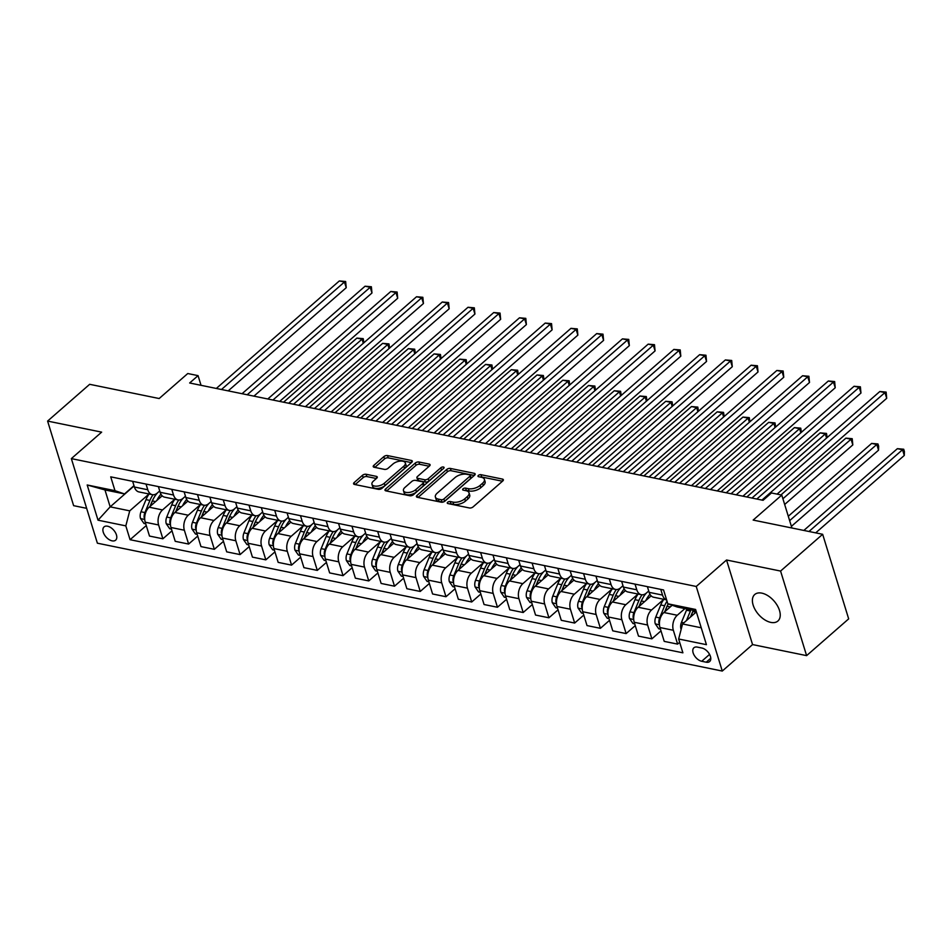 <?xml version="1.0" encoding="UTF-8"?>
<svg xmlns="http://www.w3.org/2000/svg" width="952" height="952" viewBox="0 0 952 952"><rect width="100%" height="100%" fill="white"/><g stroke="black" fill="none" stroke-linecap="round" stroke-linejoin="round"><path stroke-width="1.43" d="M447.666 502.263A1.892 0.928 -17.1 0 0 447.273 503.108A1.892 0.928 -17.1 0 0 447.916 503.56L469.395 507.963A2.701 1.333 -17.1 0 0 473.061 506.928L502.799 480.938A2.701 1.333 -17.1 0 0 503.358 479.737A2.701 1.333 -17.1 0 0 502.43 479.082L480.95 474.691A1.892 0.928 -17.1 0 0 478.38 475.417A1.892 0.928 -17.1 0 0 477.987 476.262A1.892 0.928 -17.1 0 0 478.642 476.714L481.426 477.285A8.639 4.272 -17.1 0 1 484.389 479.356A8.639 4.272 -17.1 0 1 482.604 483.223L480.129 485.389A8.639 4.272 -17.1 0 1 468.372 488.685L465.587 488.114A1.892 0.928 -17.1 0 0 463.017 488.84A1.892 0.928 -17.1 0 0 462.624 489.685A1.892 0.928 -17.1 0 0 463.279 490.137L466.063 490.708A8.639 4.272 -17.1 0 1 469.027 492.791A8.639 4.272 -17.1 0 1 467.242 496.647L464.766 498.812A8.639 4.272 -17.1 0 1 453.009 502.109L450.237 501.537A1.892 0.928 -17.1 0 0 447.666 502.263M770.811 622.394A17.6 10.258 -131.2 0 0 777.903 621.013A17.6 10.258 -131.2 0 0 777.356 605.627A17.6 10.258 -131.2 0 0 761.814 593.132A17.6 10.258 -131.2 0 0 754.734 594.512A17.6 10.258 -131.2 0 0 755.281 609.911A17.6 10.258 -131.2 0 0 770.811 622.394M112.086 540.843A8.806 5.129 -131.2 0 0 115.632 540.165A8.806 5.129 -131.2 0 0 115.359 532.465A8.806 5.129 -131.2 0 0 107.588 526.218A8.806 5.129 -131.2 0 0 104.042 526.908A8.806 5.129 -131.2 0 0 104.327 534.607A8.806 5.129 -131.2 0 0 112.086 540.843M366.139 474.274A2.701 1.333 -17.1 0 0 362.474 475.298L354.132 482.593A2.701 1.333 -17.1 0 0 353.573 483.794A2.701 1.333 -17.1 0 0 354.501 484.449L378.349 489.328A2.701 1.333 -17.1 0 0 382.014 488.305L411.752 462.315A2.701 1.333 -17.1 0 0 412.311 461.113A2.701 1.333 -17.1 0 0 411.383 460.459L387.535 455.58A2.701 1.333 -17.1 0 0 383.858 456.603L373.791 465.409A2.701 1.333 -17.1 0 0 373.232 466.623A2.701 1.333 -17.1 0 0 374.16 467.265L384.358 469.36A2.701 1.333 -17.1 0 0 388.035 468.325L393.033 463.957A7.223 3.57 -17.1 0 1 400.28 461.089A7.223 3.57 -17.1 0 1 405.338 462.946A7.223 3.57 -17.1 0 1 403.838 466.171L384.263 483.283A7.223 3.57 -17.1 0 1 377.016 486.151A7.223 3.57 -17.1 0 1 371.958 484.294A7.223 3.57 -17.1 0 1 373.458 481.069L376.718 478.213A2.701 1.333 -17.1 0 0 377.278 477.012A2.701 1.333 -17.1 0 0 376.349 476.357L366.139 474.274L366.841 476.559A2.701 1.333 -17.1 0 0 363.176 477.583L355.167 484.592M780.581 571.057L726.543 560.002L752.556 644.575L806.606 655.63L780.581 571.057L822.659 534.286L753.163 520.078L781.77 495.076L771.477 492.969L763.064 500.312L189.65 382.99L198.064 375.635L187.77 373.529L159.162 398.531L89.666 384.31L47.6 421.082L73.625 505.667L86.656 508.332M726.543 560.002L696.245 586.468L71.352 458.614L101.65 432.137L47.6 421.082M416.976 495.457A2.701 1.333 -17.1 0 0 416.417 496.658A2.701 1.333 -17.1 0 0 417.357 497.313L441.204 502.192A2.701 1.333 -17.1 0 0 444.87 501.157L474.608 475.179A2.701 1.333 -17.1 0 0 475.167 473.965A2.701 1.333 -17.1 0 0 474.239 473.322L450.391 468.443A2.701 1.333 -17.1 0 0 446.714 469.467L416.976 495.457L417.571 497.349M409.776 495.754L385.929 490.875A2.701 1.333 -17.1 0 1 385.001 490.232A2.701 1.333 -17.1 0 1 385.56 489.019L415.286 463.041A2.701 1.333 -17.1 0 1 418.963 462.006L429.162 464.1A2.701 1.333 -17.1 0 1 430.09 464.743A2.701 1.333 -17.1 0 1 429.53 465.956L417.476 476.488A2.701 1.333 -17.1 0 0 416.916 477.702A2.701 1.333 -17.1 0 0 417.845 478.344L424.616 479.737A2.701 1.333 -17.1 0 0 428.293 478.701L440.847 467.729A1.892 0.928 -17.1 0 1 442.74 466.98A1.892 0.928 -17.1 0 1 444.06 467.468A1.892 0.928 -17.1 0 1 443.668 468.313L413.442 494.731A2.701 1.333 -17.1 0 1 409.776 495.754M822.659 534.286L848.672 618.871L806.606 655.63M701.874 648.026L697.34 647.098A8.532 4.974 -131.2 0 0 693.913 647.765A8.532 4.974 -131.2 0 0 694.175 655.226A8.532 4.974 -131.2 0 0 701.707 661.271L706.229 662.199A8.532 4.974 -131.2 0 0 709.668 661.533A8.532 4.974 -131.2 0 0 709.395 654.072A8.532 4.974 -131.2 0 0 701.874 648.026M696.245 586.468L722.27 671.053L97.378 543.187L71.352 458.614M696.031 610.875L677.36 607.043L667.816 603.782L663.556 589.954L110.729 476.845L114.978 490.673L124.522 493.933L104.97 489.935L110.17 506.845L129.734 510.855L149.024 493.993M667.816 603.782L695.603 609.47L706.432 644.671L678.645 638.994L682.56 623.965L696.352 611.91M146.263 525.552L130.067 539.701L682.893 652.822L678.645 638.994M130.067 539.701L125.819 525.873L98.02 520.185L87.191 484.984L114.978 490.673M752.556 644.575L722.27 671.053M201.039 385.322L198.064 375.635M791.909 528.003L781.77 495.076M682.56 623.965L701.243 627.784M134.077 485.96L110.17 506.845L98.02 520.185M171.991 530.823L162.875 538.796L149.488 536.059L145.239 522.231A11.008 7.092 -78.4 0 1 149.155 507.202L162.173 495.825M162.875 538.796L158.615 524.968A11.008 7.092 -78.4 0 1 162.53 509.939L174.763 499.253M197.73 536.083L188.615 544.056L175.227 541.319L170.967 527.491A11.008 7.092 -78.4 0 1 174.894 512.462L187.913 501.085M188.615 544.056L184.355 530.228A11.008 7.092 -78.4 0 1 188.27 515.21L200.503 504.524M223.47 541.355L214.343 549.328L200.967 546.591L196.707 532.763A11.008 7.092 -78.4 0 1 200.622 517.733L213.653 506.357M214.343 549.328L210.095 535.5A11.008 7.092 -78.4 0 1 214.01 520.47L226.243 509.784M249.21 546.615L240.082 554.588L226.695 551.851L222.447 538.023A11.008 7.092 -78.4 0 1 226.362 523.005L239.38 511.617M240.082 554.588L235.834 540.76A11.008 7.092 -78.4 0 1 239.749 525.742L251.971 515.056M274.938 551.886L265.822 559.859L252.435 557.122L248.186 543.294A11.008 7.092 -78.4 0 1 252.101 528.265L265.12 516.888M265.822 559.859L261.562 546.032A11.008 7.092 -78.4 0 1 265.489 531.002L277.71 520.316M300.677 557.146L291.562 565.131L278.174 562.382L273.914 548.554A11.008 7.092 -78.4 0 1 277.841 533.537L290.86 522.148M291.562 565.131L287.302 551.291A11.008 7.092 -78.4 0 1 291.217 536.273L303.45 525.587M326.417 562.418L317.29 570.391L303.914 567.654L299.654 553.826A11.008 7.092 -78.4 0 1 303.569 538.796L316.599 527.42M317.29 570.391L313.041 556.563A11.008 7.092 -78.4 0 1 316.957 541.533L329.19 530.847M352.157 567.689L343.029 575.663L329.642 572.914L325.394 559.086A11.008 7.092 -78.4 0 1 329.309 544.068L342.327 532.68M343.029 575.663L338.781 561.823A11.008 7.092 -78.4 0 1 342.696 546.805L354.917 536.119M377.885 572.949L368.769 580.922L355.382 578.185L351.133 564.357A11.008 7.092 -78.4 0 1 355.048 549.328L368.067 537.951M368.769 580.922L364.509 567.095A11.008 7.092 -78.4 0 1 368.436 552.065L380.657 541.379M403.624 578.221L394.509 586.194L381.121 583.445L376.861 569.617A11.008 7.092 -78.4 0 1 380.788 554.6L393.807 543.211M394.509 586.194L390.249 572.354A11.008 7.092 -78.4 0 1 394.164 557.337L406.397 546.65M429.364 583.481L420.237 591.454L406.861 588.717L402.601 574.889A11.008 7.092 -78.4 0 1 406.516 559.859L419.546 548.483M420.237 591.454L415.988 577.626A11.008 7.092 -78.4 0 1 419.903 562.596L432.137 551.91M455.104 588.752L445.976 596.726L432.589 593.977L428.34 580.149A11.008 7.092 -78.4 0 1 432.256 565.131L445.274 553.743M445.976 596.726L441.728 582.886A11.008 7.092 -78.4 0 1 445.643 567.868L457.864 557.182M480.843 594.012L471.716 601.985L458.328 599.248L454.08 585.42A11.008 7.092 -78.4 0 1 457.995 570.391L471.014 559.014M471.716 601.985L467.456 588.158A11.008 7.092 -78.4 0 1 471.383 573.128L483.604 562.442M506.571 599.284L497.456 607.257L484.068 604.52L479.808 590.68A11.008 7.092 -78.4 0 1 483.735 575.663L496.754 564.274M497.456 607.257L493.195 593.417A11.008 7.092 -78.4 0 1 497.111 578.399L509.344 567.713M532.311 604.544L523.183 612.517L509.808 609.78L505.548 595.952A11.008 7.092 -78.4 0 1 509.475 580.922L522.493 569.546M523.183 612.517L518.935 598.689A11.008 7.092 -78.4 0 1 522.85 583.659L535.083 572.973M558.05 609.816L548.923 617.788L535.548 615.052L531.287 601.212A11.008 7.092 -78.4 0 1 535.202 586.194L548.221 574.806M548.923 617.788L544.675 603.961A11.008 7.092 -78.4 0 1 548.59 588.931L560.811 578.245M583.79 615.075L574.663 623.048L561.275 620.311L557.027 606.483A11.008 7.092 -78.4 0 1 560.942 591.454L573.961 580.077M574.663 623.048L570.403 609.221A11.008 7.092 -78.4 0 1 574.33 594.191L586.551 583.505M609.518 620.347L600.403 628.32L587.015 625.583L582.767 611.743A11.008 7.092 -78.4 0 1 586.682 596.726L599.7 585.337M600.403 628.32L596.142 614.492A11.008 7.092 -78.4 0 1 600.058 599.462L612.291 588.776M635.258 625.607L626.13 633.58L612.755 630.843L608.495 617.015A11.008 7.092 -78.4 0 1 612.422 601.985L625.44 590.609M626.13 633.58L621.882 619.752A11.008 7.092 -78.4 0 1 625.797 604.722L638.03 594.036M660.997 630.878L651.87 638.851L638.494 636.114L634.234 622.275A11.008 7.092 -78.4 0 1 638.149 607.257L651.18 595.869M651.87 638.851L647.622 625.024A11.008 7.092 -78.4 0 1 651.537 609.994L663.77 599.308M679.668 642.314L677.61 644.111L664.222 641.374L659.974 627.547A11.008 7.092 -78.4 0 1 663.889 612.517L672.172 605.282M677.61 644.111L673.35 630.283A11.008 7.092 -78.4 0 1 677.277 615.254L684.904 608.59M648.36 591.311A21.039 13.578 -78.4 0 1 648.74 591.025L646.337 593.072A11.008 7.092 -78.4 0 1 641.315 594.714A11.008 7.092 -78.4 0 1 636.793 589.812L635.032 584.123M622.989 585.718L620.597 587.812A11.008 7.092 -78.4 0 1 615.575 589.443A11.008 7.092 -78.4 0 1 611.053 584.552L609.304 578.852M596.88 580.779A21.039 13.578 -78.4 0 1 597.261 580.494L594.857 582.541A11.008 7.092 -78.4 0 1 589.835 584.183A11.008 7.092 -78.4 0 1 585.313 579.28L583.564 573.592M571.509 575.187L569.117 577.281A11.008 7.092 -78.4 0 1 564.108 578.911A11.008 7.092 -78.4 0 1 559.574 574.02L557.824 568.32M545.401 570.248A21.039 13.578 -78.4 0 1 545.793 569.962L543.39 572.009A11.008 7.092 -78.4 0 1 538.368 573.651A11.008 7.092 -78.4 0 1 533.846 568.749L532.085 563.06M520.042 564.655L517.65 566.749A11.008 7.092 -78.4 0 1 512.628 568.38A11.008 7.092 -78.4 0 1 508.106 563.489L506.357 557.789M493.933 559.716A21.039 13.578 -78.4 0 1 494.314 559.431L491.91 561.478A11.008 7.092 -78.4 0 1 486.888 563.12A11.008 7.092 -78.4 0 1 482.367 558.217L480.617 552.529M468.562 554.123L466.171 556.218A11.008 7.092 -78.4 0 1 461.161 557.848A11.008 7.092 -78.4 0 1 456.627 552.957L454.877 547.257M442.454 549.185A21.039 13.578 -78.4 0 1 442.847 548.899L440.443 550.946A11.008 7.092 -78.4 0 1 435.421 552.588A11.008 7.092 -78.4 0 1 430.899 547.686L429.138 541.997M417.095 543.592L414.703 545.686A11.008 7.092 -78.4 0 1 409.681 547.317A11.008 7.092 -78.4 0 1 405.159 542.426L403.41 536.726M391.355 538.332L388.963 540.415A11.008 7.092 -78.4 0 1 383.942 542.057A11.008 7.092 -78.4 0 1 379.42 537.154L377.67 531.466M365.616 533.06L363.224 535.155A11.008 7.092 -78.4 0 1 358.214 536.785A11.008 7.092 -78.4 0 1 353.68 531.894L351.931 526.194M339.888 527.801L337.496 529.883A11.008 7.092 -78.4 0 1 332.474 531.525A11.008 7.092 -78.4 0 1 327.94 526.623L326.191 520.934M314.148 522.529L311.756 524.623A11.008 7.092 -78.4 0 1 306.734 526.254A11.008 7.092 -78.4 0 1 302.212 521.363L300.463 515.663M288.408 517.257L286.017 519.352A11.008 7.092 -78.4 0 1 280.995 520.994A11.008 7.092 -78.4 0 1 276.473 516.091L274.723 510.403M262.669 511.998L260.277 514.092A11.008 7.092 -78.4 0 1 255.267 515.722A11.008 7.092 -78.4 0 1 250.733 510.831L248.984 505.131M236.929 506.726L234.537 508.82A11.008 7.092 -78.4 0 1 229.527 510.462A11.008 7.092 -78.4 0 1 224.993 505.56L223.244 499.871M211.201 501.466L208.809 503.56A11.008 7.092 -78.4 0 1 203.787 505.191A11.008 7.092 -78.4 0 1 199.265 500.3L197.504 494.6M185.461 496.194L183.07 498.289A11.008 7.092 -78.4 0 1 178.048 499.931A11.008 7.092 -78.4 0 1 173.526 495.028L171.776 489.34M159.722 490.935L157.33 493.029A11.008 7.092 -78.4 0 1 152.308 494.659A11.008 7.092 -78.4 0 1 147.786 489.768L146.037 484.068M133.982 485.663L124.522 493.933M666.602 599.867A11.008 7.092 -78.4 0 1 662.521 595.083L660.771 589.383M666.614 599.891L653.667 597.237A11.008 7.092 -78.4 0 1 649.145 592.346L647.396 586.646M641.315 594.714L627.927 591.977A11.008 7.092 -78.4 0 1 623.405 587.075L621.656 581.386M615.575 589.443L602.199 586.706A11.008 7.092 -78.4 0 1 597.666 581.815L595.916 576.115M589.835 584.183L576.46 581.446A11.008 7.092 -78.4 0 1 571.926 576.543L570.177 570.855M564.108 578.911L550.72 576.174A11.008 7.092 -78.4 0 1 546.198 571.283L544.437 565.583M538.368 573.651L524.98 570.914A11.008 7.092 -78.4 0 1 520.458 566.012L518.709 560.323M512.628 568.38L499.253 565.643A11.008 7.092 -78.4 0 1 494.719 560.752L492.969 555.052M486.888 563.12L473.513 560.383A11.008 7.092 -78.4 0 1 468.979 555.48L467.23 549.792M461.161 557.848L447.773 555.111A11.008 7.092 -78.4 0 1 443.251 550.22L441.49 544.52M435.421 552.588L422.033 549.851A11.008 7.092 -78.4 0 1 417.512 544.949L415.762 539.26M409.681 547.317L396.294 544.58A11.008 7.092 -78.4 0 1 391.772 539.689L390.022 533.989M383.942 542.057L370.566 539.32A11.008 7.092 -78.4 0 1 366.032 534.417L364.283 528.729M358.214 536.785L344.826 534.048A11.008 7.092 -78.4 0 1 340.304 529.157L338.543 523.457M332.474 531.525L319.087 528.788A11.008 7.092 -78.4 0 1 314.565 523.886L312.815 518.197M306.734 526.254L293.347 523.517A11.008 7.092 -78.4 0 1 288.825 518.626L287.076 512.926M280.995 520.994L267.619 518.245A11.008 7.092 -78.4 0 1 263.085 513.354L261.336 507.666M255.267 515.722L241.879 512.985A11.008 7.092 -78.4 0 1 237.357 508.094L235.596 502.394M229.527 510.462L216.14 507.713A11.008 7.092 -78.4 0 1 211.618 502.823L209.868 497.123M203.787 505.191L190.4 502.454A11.008 7.092 -78.4 0 1 185.878 497.551L184.129 491.863M178.048 499.931L164.672 497.182A11.008 7.092 -78.4 0 1 160.138 492.291L158.389 486.591M152.308 494.659L138.933 491.922A11.008 7.092 -78.4 0 1 134.41 487.019L132.649 481.331M129.734 510.855L125.819 525.873M87.191 484.984L104.97 489.935M449.618 503.917A1.892 0.928 -17.1 0 1 450.939 503.834L453.711 504.393A8.639 4.272 -17.1 0 0 465.468 501.097L464.766 498.812M469.027 492.791L469.729 495.076A8.639 4.272 -17.1 0 1 467.944 498.931L465.468 501.097M484.389 479.356L485.092 481.652A8.639 4.272 -17.1 0 1 483.307 485.508L480.831 487.674A8.639 4.272 -17.1 0 1 469.074 490.97L466.302 490.399A1.892 0.928 -17.1 0 0 464.981 490.482M502.466 481.236L481.652 476.976A1.892 0.928 -17.1 0 0 480.343 477.059M474.274 475.464L451.093 470.728A2.701 1.333 -17.1 0 0 447.416 471.752L418.023 497.444M441.288 499.717A1.892 0.928 -17.1 0 0 443.858 498.991L469.955 476.178A1.892 0.928 -17.1 0 0 470.347 475.334A1.892 0.928 -17.1 0 0 469.705 474.881L466.766 474.286A8.639 4.272 -17.1 0 0 455.02 477.583L437.182 493.172A8.639 4.272 -17.1 0 0 435.385 497.039A8.639 4.272 -17.1 0 0 438.36 499.11L441.288 499.717L441.99 502.002A1.892 0.928 -17.1 0 0 444.56 501.276L443.858 498.991M470.347 475.334L471.05 477.63A1.892 0.928 -17.1 0 1 470.657 478.475L444.56 501.276M435.385 497.039L436.087 499.324A8.639 4.272 -17.1 0 0 439.062 501.395L438.36 499.11M441.99 502.002L439.062 501.395M386.595 491.018L415.988 465.326L415.286 463.041M429.197 466.242L419.665 464.29A2.701 1.333 -17.1 0 0 415.988 465.326M416.916 477.702L417.619 479.986A2.701 1.333 -17.1 0 0 418.547 480.629L425.318 482.021A2.701 1.333 -17.1 0 0 428.995 480.986L441.549 470.014L440.847 467.729M442.192 469.61A1.892 0.928 -17.1 0 0 441.549 470.014M404.969 487.424A7.223 3.57 -17.1 0 0 403.469 490.661A7.223 3.57 -17.1 0 0 408.527 492.505A7.223 3.57 -17.1 0 0 415.774 489.637L422.676 483.616A2.701 1.333 -17.1 0 0 423.235 482.402A2.701 1.333 -17.1 0 0 422.307 481.76L415.536 480.367A2.701 1.333 -17.1 0 0 411.859 481.403L404.969 487.424M403.469 490.661L404.172 492.946A7.223 3.57 -17.1 0 0 409.229 494.802A7.223 3.57 -17.1 0 0 416.476 491.922L415.774 489.637M423.235 482.402L423.938 484.687A2.701 1.333 -17.1 0 1 423.378 485.901L416.476 491.922M376.385 478.511L366.841 476.559M371.958 484.294L372.66 486.579A7.223 3.57 -17.1 0 0 377.718 488.435A7.223 3.57 -17.1 0 0 384.977 485.568L384.263 483.283M405.338 462.946L406.04 465.23A7.223 3.57 -17.1 0 1 404.54 468.455L384.977 485.568M411.419 462.612L388.237 457.864A2.701 1.333 -17.1 0 0 384.56 458.9L374.826 467.408M681.168 629.32L680.989 629.07A7.295 4.7 -78.4 0 1 681.477 622.358L686.475 610.22A21.039 13.578 -78.4 0 1 686.999 609.018M690.652 616.884L692.854 611.529A21.039 13.578 -78.4 0 1 693.377 610.327M815.697 532.87L904.281 455.449L902.532 449.737L897.379 448.678L803.833 530.442M690.914 609.816A21.039 13.578 101.6 0 0 690.39 611.029L686.475 620.549M690.462 617.063L692.354 612.457A17.469 11.269 -78.4 0 1 693.353 610.315M808.974 531.49L902.532 449.737L903.698 449.225L904.4 451.51L904.281 455.449M897.379 448.678L903.698 449.225M777.082 494.112L886.705 398.305L884.943 392.593L761.945 500.086M879.803 391.534L886.122 392.081L884.943 392.593L879.803 391.534L756.792 499.038M886.122 392.081L886.705 398.305M671.588 605.793A21.039 13.578 -78.4 0 1 671.886 605.174M660.462 629.153L658.724 628.796L655.262 623.81A7.295 4.7 -78.4 0 1 655.749 617.098L660.736 604.96A21.039 13.578 -78.4 0 1 663.841 599.32M664.913 611.624L667.114 606.269A21.039 13.578 -78.4 0 1 668.209 603.925M791.398 526.349L878.541 450.189L876.792 444.465L871.639 443.418L788.292 516.258M667.019 601.2A21.039 13.578 101.6 0 0 664.651 605.758L659.653 617.896A7.295 4.7 101.6 0 0 658.843 622.703L659.415 623.965M664.722 611.791L666.614 607.197A17.469 11.269 -78.4 0 1 667.864 604.603M789.636 520.637L876.792 444.465L877.958 443.953L878.66 446.238L878.541 450.189M871.639 443.418L877.958 443.953M645.849 600.522A21.039 13.578 -78.4 0 1 649.954 594.262M634.734 623.893L632.985 623.536L629.522 618.538A7.295 4.7 -78.4 0 1 630.01 611.827L634.996 599.689A21.039 13.578 -78.4 0 1 638.114 594.06M639.173 606.353L641.386 600.998A21.039 13.578 -78.4 0 1 646.789 592.679M784.662 504.477L852.813 444.917L851.052 439.205L845.9 438.146L780.961 494.909M642.064 594.798A21.039 13.578 101.6 0 0 638.911 600.498L633.925 612.624A7.295 4.7 101.6 0 0 633.116 617.443L633.675 618.705M638.982 606.531L640.874 601.926A17.469 11.269 -78.4 0 1 642.124 599.332M782.913 498.753L851.052 439.205L852.218 438.693L852.813 444.917M845.9 438.146L852.218 438.693M620.121 595.262A21.039 13.578 -78.4 0 1 624.214 588.99M608.994 618.621L607.245 618.264L603.782 613.266A7.295 4.7 -78.4 0 1 604.27 606.567L609.268 594.429A21.039 13.578 -78.4 0 1 612.374 588.788M613.445 601.093L615.646 595.738A21.039 13.578 -78.4 0 1 621.049 587.408M616.325 589.538A21.039 13.578 101.6 0 0 613.171 595.226L608.185 607.364A7.295 4.7 101.6 0 0 607.376 612.172L607.935 613.433M613.243 601.259L615.135 596.666A17.469 11.269 -78.4 0 1 616.384 594.072M751.961 498.051L825.313 433.933L820.172 432.886L746.808 496.992M826.574 438.051L825.313 433.933L826.491 433.422L827.133 437.563M820.172 432.886L826.491 433.422M742.929 496.194L860.965 393.033L859.204 387.321L736.205 494.826M854.063 386.274L860.382 386.81L859.204 387.321L854.063 386.274L731.053 493.767M860.382 386.81L860.965 393.033M717.189 490.935L835.225 387.773L833.476 382.061L710.466 489.554M828.323 381.002L834.642 381.538L833.476 382.061L828.323 381.002L705.325 488.507M834.642 381.538L835.225 387.773M691.449 485.663L809.497 382.502L807.736 376.79L684.726 484.294M802.584 375.743L808.902 376.278L807.736 376.79L802.584 375.743L679.585 483.235M808.902 376.278L809.497 382.502M594.381 589.99A21.039 13.578 -78.4 0 1 598.475 583.731M583.255 613.362L581.505 613.005L578.043 608.007A7.295 4.7 -78.4 0 1 578.53 601.295L583.528 589.157A21.039 13.578 -78.4 0 1 586.634 583.528M587.705 595.821L589.907 590.466A21.039 13.578 -78.4 0 1 595.321 582.148M590.585 584.266A21.039 13.578 101.6 0 0 587.443 589.966L582.445 602.092A7.295 4.7 101.6 0 0 581.636 606.912L582.207 608.173M587.515 596L589.407 591.394A17.469 11.269 -78.4 0 1 590.657 588.8M726.221 492.779L799.573 428.674L794.432 427.615L721.081 491.732M800.846 432.779L799.573 428.674L800.751 428.162L801.394 432.291M794.432 427.615L800.751 428.162M665.722 480.403L783.758 377.242L781.997 371.53L658.998 479.023M776.856 370.471L783.163 371.006L781.997 371.53L776.856 370.471L653.846 477.975M783.163 371.006L783.758 377.242M568.641 584.73A21.039 13.578 -78.4 0 1 572.735 578.459M557.515 608.09L555.778 607.733L552.315 602.735A7.295 4.7 -78.4 0 1 552.803 596.035L557.789 583.897A21.039 13.578 -78.4 0 1 560.895 578.257M561.966 590.561L564.167 585.194A21.039 13.578 -78.4 0 1 569.582 576.876M564.845 579.006A21.039 13.578 101.6 0 0 561.704 584.695L556.706 596.833A7.295 4.7 101.6 0 0 555.897 601.64L556.468 602.902M561.775 590.728L563.667 586.135A17.469 11.269 -78.4 0 1 564.917 583.54M700.493 487.519L773.845 423.402L768.692 422.355L695.341 486.46M775.106 427.519L773.845 423.402L775.011 422.89L775.666 427.031M768.692 422.355L775.011 422.89M542.902 579.459A21.039 13.578 -78.4 0 1 547.007 573.187M531.787 602.83L530.038 602.473L526.575 597.475A7.295 4.7 -78.4 0 1 527.063 590.764L532.049 578.626A21.039 13.578 -78.4 0 1 535.155 572.997M536.226 585.29L538.439 579.935A21.039 13.578 -78.4 0 1 543.842 571.616M539.118 573.735A21.039 13.578 101.6 0 0 535.964 579.423L530.978 591.561A7.295 4.7 101.6 0 0 530.169 596.38L530.728 597.642M536.035 585.468L537.928 580.863A17.469 11.269 -78.4 0 1 539.177 578.269M674.754 482.248L748.105 418.142L742.953 417.083L669.601 481.2M749.367 422.248L748.105 418.142L749.272 417.63L749.926 421.76M742.953 417.083L749.272 417.63M517.174 574.199A21.039 13.578 -78.4 0 1 521.268 567.928M506.047 597.558L504.298 597.202L500.835 592.203A7.295 4.7 -78.4 0 1 501.323 585.504L506.321 573.366A21.039 13.578 -78.4 0 1 509.427 567.725M510.498 580.03L512.7 574.663A21.039 13.578 -78.4 0 1 518.102 566.345M513.378 568.475A21.039 13.578 101.6 0 0 510.224 574.163L505.238 586.301A7.295 4.7 101.6 0 0 504.429 591.109L504.988 592.37M510.296 580.196L512.188 575.603A17.469 11.269 -78.4 0 1 513.437 573.009M649.014 476.988L722.366 412.87L717.225 411.823L643.861 475.929M723.627 416.988L722.366 412.87L723.544 412.359L724.186 416.5M717.225 411.823L723.544 412.359M491.434 568.927A21.039 13.578 -78.4 0 1 495.528 562.656M480.308 592.299L478.558 591.942L475.096 586.944A7.295 4.7 -78.4 0 1 475.583 580.232L480.582 568.094A21.039 13.578 -78.4 0 1 483.687 562.465M484.758 574.758L486.96 569.403A21.039 13.578 -78.4 0 1 492.374 561.085M487.638 563.203A21.039 13.578 101.6 0 0 484.497 568.891L479.499 581.029A7.295 4.7 101.6 0 0 478.689 585.849L479.261 587.11M484.568 574.937L486.46 570.331A17.469 11.269 -78.4 0 1 487.71 567.737M623.274 471.716L696.626 407.611L691.485 406.552L618.134 470.657M697.899 411.716L696.626 407.611L697.804 407.099L698.447 411.228M691.485 406.552L697.804 407.099M465.695 563.667A21.039 13.578 -78.4 0 1 469.788 557.396M454.568 587.027L452.831 586.67L449.356 581.672A7.295 4.7 -78.4 0 1 449.856 574.972L454.842 562.834A21.039 13.578 -78.4 0 1 457.948 557.194M459.019 569.498L461.22 564.131A21.039 13.578 -78.4 0 1 466.635 555.813M461.898 557.943A21.039 13.578 101.6 0 0 458.757 563.632L453.759 575.77A7.295 4.7 101.6 0 0 452.95 580.577L453.521 581.839M458.828 569.665L460.72 565.072A17.469 11.269 -78.4 0 1 461.97 562.477M597.535 466.444L670.898 402.339L665.745 401.292L592.394 465.397M672.16 406.456L670.898 402.339L672.064 401.827L672.719 405.968M665.745 401.292L672.064 401.827M639.982 475.131L758.018 371.97L756.257 366.258L633.258 473.763M751.116 365.211L757.435 365.747L756.257 366.258L751.116 365.211L628.106 472.704M757.435 365.747L758.018 371.97M614.242 469.872L732.278 366.71L730.529 360.998L607.519 468.491M725.376 359.939L731.695 360.475L730.529 360.998L725.376 359.939L602.378 467.444M731.695 360.475L732.278 366.71M588.503 464.6L706.551 361.439L704.789 355.727L581.779 463.231M699.637 354.68L705.956 355.215L704.789 355.727L699.637 354.68L576.638 462.172M705.956 355.215L706.551 361.439M562.775 459.34L680.811 356.179L679.05 350.467L556.051 457.96M673.897 349.408L680.216 349.943L679.05 350.467L673.897 349.408L550.899 456.912M680.216 349.943L680.811 356.179M537.035 454.068L655.071 350.907L653.31 345.195L530.312 452.7M648.169 344.148L654.488 344.683L653.31 345.195L648.169 344.148L525.159 451.641M654.488 344.683L655.071 350.907M439.955 558.396A21.039 13.578 -78.4 0 1 444.06 552.124M428.84 581.767L427.091 581.41L423.628 576.412A7.295 4.7 -78.4 0 1 424.116 569.701L429.102 557.563A21.039 13.578 -78.4 0 1 432.208 551.934M433.279 564.227L435.492 558.872A21.039 13.578 -78.4 0 1 440.895 550.553M436.171 552.672A21.039 13.578 101.6 0 0 433.017 558.36L428.031 570.498A7.295 4.7 101.6 0 0 427.222 575.317L427.781 576.579M433.089 564.405L434.981 559.8A17.469 11.269 -78.4 0 1 436.23 557.206M571.807 461.185L645.158 397.079L640.006 396.02L566.654 460.125M646.42 401.185L645.158 397.079L646.325 396.567L646.979 400.697M640.006 396.02L646.325 396.567M511.295 448.808L629.332 345.647L627.582 339.935L504.572 447.428M622.429 338.876L628.748 339.412L627.582 339.935L622.429 338.876L499.431 446.381M628.748 339.412L629.332 345.647M414.227 553.136A21.039 13.578 -78.4 0 1 418.321 546.865M403.101 576.495L401.351 576.138L397.888 571.14A7.295 4.7 -78.4 0 1 398.376 564.441L403.362 552.303A21.039 13.578 -78.4 0 1 406.48 546.662M407.551 558.967L409.753 553.6A21.039 13.578 -78.4 0 1 415.155 545.282M410.431 547.412A21.039 13.578 101.6 0 0 407.277 553.1L402.291 565.238A7.295 4.7 101.6 0 0 401.482 570.046L402.041 571.307M407.349 559.133L409.241 554.54A17.469 11.269 -78.4 0 1 410.49 551.946M546.067 455.913L619.419 391.808L614.278 390.76L540.914 454.866M620.68 395.913L619.419 391.808L620.597 391.296L621.239 395.437M614.278 390.76L620.597 391.296M485.556 443.537L603.592 340.376L601.842 334.664L478.832 442.156M596.69 333.605L603.009 334.152L601.842 334.664L596.69 333.605L473.691 441.109M603.009 334.152L603.592 340.376M388.487 547.864A21.039 13.578 -78.4 0 1 392.581 541.593M377.361 571.224L375.612 570.867L372.149 565.881A7.295 4.7 -78.4 0 1 372.637 559.169L377.635 547.031A21.039 13.578 -78.4 0 1 380.74 541.402M381.812 553.695L384.013 548.34A21.039 13.578 -78.4 0 1 389.428 540.022M384.691 542.14A21.039 13.578 101.6 0 0 381.538 547.828L376.552 559.966A7.295 4.7 101.6 0 0 375.743 564.786L376.302 566.047M381.621 553.862L383.513 549.268A17.469 11.269 -78.4 0 1 384.763 546.674M520.327 450.653L593.679 386.548L588.538 385.489L515.187 449.594M594.952 390.653L593.679 386.548L594.857 386.036L595.5 390.165M588.538 385.489L594.857 386.036M459.828 438.277L577.864 335.116L576.103 329.392L453.104 436.897M570.95 328.345L577.269 328.88L576.103 329.392L570.95 328.345L447.952 435.837M577.269 328.88L577.864 335.116M362.748 542.604A21.039 13.578 -78.4 0 1 366.841 536.333M351.621 565.964L349.884 565.607L346.409 560.609A7.295 4.7 -78.4 0 1 346.909 553.909L351.895 541.771A21.039 13.578 -78.4 0 1 355.001 536.131M356.072 548.435L358.273 543.068A21.039 13.578 -78.4 0 1 363.688 534.75M358.952 536.88A21.039 13.578 101.6 0 0 355.81 542.569L350.812 554.707A7.295 4.7 101.6 0 0 350.003 559.514L350.574 560.776M355.881 548.602L357.773 544.008A17.469 11.269 -78.4 0 1 359.023 541.414M494.588 445.381L567.951 381.276L562.799 380.229L489.447 444.334M569.213 385.382L567.951 381.276L569.117 380.764L569.772 384.905M562.799 380.229L569.117 380.764M434.088 433.005L552.124 329.844L550.363 324.132L427.365 431.625M545.222 323.073L551.541 323.62L550.363 324.132L545.222 323.073L422.212 430.578M551.541 323.62L552.124 329.844M337.008 537.333A21.039 13.578 -78.4 0 1 341.113 531.061M325.893 560.692L324.144 560.335L320.681 555.349A7.295 4.7 -78.4 0 1 321.169 548.638L326.155 536.5A21.039 13.578 -78.4 0 1 329.261 530.871M330.332 543.164L332.545 537.809A21.039 13.578 -78.4 0 1 337.948 529.49M333.212 531.609A21.039 13.578 101.6 0 0 330.07 537.297L325.084 549.435A7.295 4.7 101.6 0 0 324.275 554.254L324.834 555.516M330.142 543.33L332.034 538.737A17.469 11.269 -78.4 0 1 333.283 536.143M468.86 440.122L542.212 376.016L537.059 374.957L463.707 439.062M543.473 380.122L542.212 376.016L543.378 375.505L544.032 379.634M537.059 374.957L543.378 375.505M408.348 427.745L526.385 324.584L524.623 318.86L401.625 426.365M519.483 317.813L525.802 318.349L524.623 318.86L519.483 317.813L396.472 425.306M525.802 318.349L526.385 324.584M311.268 532.073A21.039 13.578 -78.4 0 1 315.374 525.802M300.154 555.433L298.404 555.075L294.941 550.077A7.295 4.7 -78.4 0 1 295.429 543.366L300.415 531.24A21.039 13.578 -78.4 0 1 303.533 525.599M304.604 537.904L306.806 532.537A21.039 13.578 -78.4 0 1 312.208 524.219M307.484 526.349A21.039 13.578 101.6 0 0 304.331 532.037L299.344 544.175A7.295 4.7 101.6 0 0 298.535 548.983L299.095 550.244M304.402 538.07L306.294 533.477A17.469 11.269 -78.4 0 1 307.544 530.883M443.12 434.85L516.472 370.745L511.331 369.697L437.968 433.803M517.733 374.85L516.472 370.745L517.638 370.233L518.293 374.374M511.331 369.697L517.638 370.233M382.609 422.474L500.645 319.313L498.896 313.601L375.885 421.093M493.743 312.542L500.062 313.089L498.896 313.601L493.743 312.542L370.745 420.046M500.062 313.089L500.645 319.313M285.54 526.801A21.039 13.578 -78.4 0 1 289.634 520.53M274.414 550.161L272.665 549.804L269.202 544.818A7.295 4.7 -78.4 0 1 269.69 538.106L274.688 525.968A21.039 13.578 -78.4 0 1 277.794 520.327M278.865 532.632L281.066 527.277A21.039 13.578 -78.4 0 1 286.481 518.947M281.744 521.077A21.039 13.578 101.6 0 0 278.591 526.765L273.605 538.903A7.295 4.7 101.6 0 0 272.796 543.723L273.355 544.984M278.674 532.799L280.554 528.205A17.469 11.269 -78.4 0 1 281.816 525.611M417.381 429.59L490.732 365.485L485.591 364.426L412.24 428.531M492.005 369.59L490.732 365.485L491.91 364.973L492.553 369.102M485.591 364.426L491.91 364.973M259.801 521.541A21.039 13.578 -78.4 0 1 263.894 515.27M248.674 544.901L246.937 544.544L243.462 539.546A7.295 4.7 -78.4 0 1 243.962 532.834L248.948 520.708A21.039 13.578 -78.4 0 1 252.054 515.068M253.125 527.372L255.326 522.005A21.039 13.578 -78.4 0 1 260.741 513.687M256.005 515.817A21.039 13.578 101.6 0 0 252.863 521.506L247.865 533.644A7.295 4.7 101.6 0 0 247.056 538.451L247.627 539.713M252.935 527.539L254.827 522.934A17.469 11.269 -78.4 0 1 256.076 520.351M391.641 424.318L465.004 360.213L459.852 359.166L386.5 423.271M466.266 364.318L465.004 360.213L466.171 359.701L466.813 363.842M459.852 359.166L466.171 359.701M234.061 516.27A21.039 13.578 -78.4 0 1 238.167 509.998M222.935 539.629L221.197 539.272L217.734 534.286A7.295 4.7 -78.4 0 1 218.222 527.575L223.208 515.437A21.039 13.578 -78.4 0 1 226.314 509.796M227.385 522.101L229.599 516.746A21.039 13.578 -78.4 0 1 235.001 508.416M230.265 510.546A21.039 13.578 101.6 0 0 227.123 516.234L222.125 528.372A7.295 4.7 101.6 0 0 221.316 533.191L221.887 534.453M227.195 522.267L229.087 517.674A17.469 11.269 -78.4 0 1 230.336 515.08M365.913 419.058L439.265 354.953L434.112 353.894L360.76 417.999M440.526 359.059L439.265 354.953L440.431 354.442L441.085 358.571M434.112 353.894L440.431 354.442M208.321 510.998A21.039 13.578 -78.4 0 1 212.427 504.738M197.207 534.37L195.457 534.012L191.995 529.014A7.295 4.7 -78.4 0 1 192.482 522.303L197.469 510.177A21.039 13.578 -78.4 0 1 200.586 504.536M201.657 516.841L203.859 511.474A21.039 13.578 -78.4 0 1 209.261 503.156M204.537 505.286A21.039 13.578 101.6 0 0 201.384 510.974L196.398 523.112A7.295 4.7 101.6 0 0 195.588 527.92L196.148 529.181M201.455 517.007L203.347 512.402A17.469 11.269 -78.4 0 1 204.597 509.808M340.173 413.787L413.525 349.682L408.372 348.634L335.021 412.74M414.786 353.787L413.525 349.682L414.691 349.17L415.346 353.311M408.372 348.634L414.691 349.17M356.869 417.214L474.917 314.053L473.156 308.329L350.157 415.834M468.003 307.282L474.322 307.817L473.156 308.329L468.003 307.282L345.005 414.774M474.322 307.817L474.917 314.053M331.141 411.942L449.177 308.781L447.416 303.069L324.418 410.562M442.275 302.01L448.594 302.558L447.416 303.069L442.275 302.01L319.265 409.515M448.594 302.558L449.177 308.781M305.402 406.671L423.438 303.521L421.677 297.798L298.678 405.302M416.536 296.75L422.855 297.286L421.677 297.798L416.536 296.75L293.525 404.243M422.855 297.286L423.438 303.521M279.662 401.411L397.698 298.25L395.949 292.538L272.938 400.03M390.796 291.479L397.115 292.026L395.949 292.538L390.796 291.479L267.798 398.983M397.115 292.026L397.698 298.25M182.594 505.738A21.039 13.578 -78.4 0 1 186.687 499.467M171.467 529.098L169.718 528.741L166.255 523.755A7.295 4.7 -78.4 0 1 166.743 517.043L171.741 504.905A21.039 13.578 -78.4 0 1 174.847 499.264M175.918 511.569L178.119 506.214A21.039 13.578 -78.4 0 1 183.522 497.884M178.797 500.014A21.039 13.578 101.6 0 0 175.644 505.702L170.658 517.84A7.295 4.7 101.6 0 0 169.849 522.66L170.408 523.921M175.727 511.736L177.607 507.142A17.469 11.269 -78.4 0 1 178.869 504.548M314.434 408.527L387.785 344.422L382.644 343.363L309.293 407.468M389.047 348.527L387.785 344.422L388.963 343.898L389.606 348.039M382.644 343.363L388.963 343.898M253.922 396.139L371.97 292.99L370.209 287.266L247.199 394.771M365.056 286.219L371.375 286.754L370.209 287.266L365.056 286.219L242.058 393.712M371.375 286.754L371.97 292.99M156.854 500.466A21.039 13.578 -78.4 0 1 160.947 494.207M145.727 523.838L143.978 523.481L140.515 518.483A7.295 4.7 -78.4 0 1 141.003 511.771L146.001 499.633A21.039 13.578 -78.4 0 1 149.107 494.005M150.178 506.309L152.38 500.942A21.039 13.578 -78.4 0 1 157.794 492.624M153.058 494.754A21.039 13.578 101.6 0 0 149.916 500.443L144.918 512.581A7.295 4.7 101.6 0 0 144.109 517.388L144.68 518.65M149.988 506.476L151.88 501.871A17.469 11.269 -78.4 0 1 153.129 499.276M288.694 403.255L362.058 339.15L356.905 338.103L283.553 402.208M363.319 343.255L362.058 339.15L363.224 338.638L363.866 342.768M356.905 338.103L363.224 338.638M228.194 390.879L346.23 287.718L344.469 282.006L221.471 389.499M339.328 280.947L345.647 281.495L344.469 282.006L339.328 280.947L216.318 388.452M345.647 281.495L346.23 287.718M149.155 507.202L162.53 509.939M174.894 512.462L188.27 515.21M200.622 517.733L214.01 520.47M226.362 523.005L239.749 525.742M252.101 528.265L265.489 531.002M277.841 533.537L291.217 536.273M303.569 538.796L316.957 541.533M329.309 544.068L342.696 546.805M355.048 549.328L368.436 552.065M380.788 554.6L394.164 557.337M406.516 559.859L419.903 562.596M432.256 565.131L445.643 567.868M457.995 570.391L471.383 573.128M483.735 575.663L497.111 578.399M509.475 580.922L522.85 583.659M535.202 586.194L548.59 588.931M560.942 591.454L574.33 594.191M586.682 596.726L600.058 599.462M612.422 601.985L625.797 604.722M638.149 607.257L651.537 609.994M663.889 612.517L677.277 615.254M649.145 592.346L662.521 595.083M659.974 627.547L673.35 630.283M634.234 622.275L647.622 625.024M623.405 587.075L636.793 589.812M608.495 617.015L621.882 619.752M597.666 581.815L611.053 584.552M582.767 611.743L596.142 614.492M571.926 576.543L585.313 579.28M557.027 606.483L570.403 609.221M546.198 571.283L559.574 574.02M531.287 601.212L544.675 603.961M520.458 566.012L533.846 568.749M505.548 595.952L518.935 598.689M494.719 560.752L508.106 563.489M479.808 590.68L493.195 593.417M468.979 555.48L482.367 558.217M454.08 585.42L467.456 588.158M443.251 550.22L456.627 552.957M428.34 580.149L441.728 582.886M417.512 544.949L430.899 547.686M402.601 574.889L415.988 577.626M391.772 539.689L405.159 542.426M376.861 569.617L390.249 572.354M366.032 534.417L379.42 537.154M351.133 564.357L364.509 567.095M340.304 529.157L353.68 531.894M325.394 559.086L338.781 561.823M314.565 523.886L327.94 526.623M299.654 553.826L313.041 556.563M288.825 518.626L302.212 521.363M273.914 548.554L287.302 551.291M263.085 513.354L276.473 516.091M248.186 543.294L261.562 546.032M237.357 508.094L250.733 510.831M222.447 538.023L235.834 540.76M211.618 502.823L224.993 505.56M196.707 532.763L210.095 535.5M185.878 497.551L199.265 500.3M170.967 527.491L184.355 530.228M160.138 492.291L173.526 495.028M145.239 522.231L158.615 524.968M134.41 487.019L147.786 489.768M710.787 658.225L706.229 662.199M709.573 654.393L701.707 661.271M453.711 504.393L453.009 502.109M467.944 498.931L467.242 496.647M466.302 490.399L465.587 488.114M469.074 490.97L468.372 488.685M480.831 487.674L480.129 485.389M483.307 485.508L482.604 483.223M481.652 476.976L480.95 474.691M502.953 480.796L502.43 479.082M450.939 503.834L450.237 501.537M447.416 471.752L446.714 469.467M451.093 470.728L450.391 468.443M474.762 475.024L474.239 473.322M470.657 478.475L469.955 476.178M386.143 490.923L385.56 489.019M419.665 464.29L418.963 462.006M429.697 465.802L429.162 464.1M418.547 480.629L417.845 478.344M425.318 482.021L424.616 479.737M428.995 480.986L428.293 478.701M423.378 485.901L422.676 483.616M376.873 478.071L376.349 476.357M404.54 468.455L403.838 466.171M374.374 467.313L373.791 465.409M384.56 458.9L383.858 456.603M388.237 457.864L387.535 455.58M411.907 462.172L411.383 460.459M354.715 484.497L354.132 482.593M363.176 477.583L362.474 475.298M692.854 611.529L696.043 612.184M686.475 610.22L690.39 611.029M681.477 622.358L683.845 622.846M655.345 623.929L659.45 624.774M667.114 606.269L670.303 606.912M660.736 604.96L664.651 605.758M655.749 617.098L659.653 617.896M659.474 622.168L658.843 622.703M629.605 618.669L633.723 619.502M641.386 600.998L644.563 601.652M634.996 599.689L638.911 600.498M630.01 611.827L633.925 612.624M633.734 616.896L633.116 617.443M603.865 613.397L607.983 614.242M615.646 595.738L618.824 596.38M609.268 594.429L613.171 595.226M604.27 606.567L608.185 607.364M607.995 611.636L607.376 612.172M578.138 608.138L582.243 608.971M589.907 590.466L593.096 591.121M583.528 589.157L587.443 589.966M578.53 601.295L582.445 602.092M582.255 606.365L581.636 606.912M552.398 602.866L556.503 603.711M564.167 585.194L567.356 585.849M557.789 583.897L561.704 584.695M552.803 596.035L556.706 596.833M556.527 601.105L555.897 601.64M526.658 597.594L530.776 598.439M538.439 579.935L541.617 580.589M532.049 578.626L535.964 579.423M527.063 590.764L530.978 591.561M530.788 595.833L530.169 596.38M500.919 592.334L505.036 593.179M512.7 574.663L515.877 575.317M506.321 573.366L510.224 574.163M501.323 585.504L505.238 586.301M505.048 590.573L504.429 591.109M475.179 587.063L479.296 587.908M486.96 569.403L490.149 570.058M480.582 568.094L484.497 568.891M475.583 580.232L479.499 581.029M479.308 585.302L478.689 585.849M449.451 581.803L453.557 582.648M461.22 564.131L464.409 564.786M454.842 562.834L458.757 563.632M449.856 574.972L453.759 575.77M453.568 580.042L452.95 580.577M423.711 576.531L427.829 577.376M435.492 558.872L438.67 559.526M429.102 557.563L433.017 558.36M424.116 569.701L428.031 570.498M427.841 574.77L427.222 575.317M397.972 571.271L402.089 572.116M409.753 553.6L412.93 554.254M403.362 552.303L407.277 553.1M398.376 564.441L402.291 565.238M402.101 569.51L401.482 570.046M372.232 566L376.349 566.845M384.013 548.34L387.202 548.995M377.635 547.031L381.538 547.828M372.637 559.169L376.552 559.966M376.361 564.238L375.743 564.786M346.504 560.74L350.61 561.585M358.273 543.068L361.462 543.723M351.895 541.771L355.81 542.569M346.909 553.909L350.812 554.707M350.622 558.979L350.003 559.514M320.764 555.468L324.87 556.313M332.545 537.809L335.723 538.463M326.155 536.5L330.07 537.297M321.169 548.638L325.084 549.435M324.894 553.707L324.275 554.254M295.025 550.208L299.142 551.053M306.806 532.537L309.983 533.191M300.415 531.24L304.331 532.037M295.429 543.366L299.344 544.175M299.154 548.447L298.535 548.983M269.285 544.937L273.402 545.782M281.066 527.277L284.255 527.932M274.688 525.968L278.591 526.765M269.69 538.106L273.605 538.903M273.414 543.175L272.796 543.723M243.557 539.677L247.663 540.522M255.326 522.005L258.516 522.66M248.948 520.708L252.863 521.506M243.962 532.834L247.865 533.644M247.675 537.916L247.056 538.451M217.818 534.405L221.923 535.25M229.599 516.746L232.776 517.4M223.208 515.437L227.123 516.234M218.222 527.575L222.125 528.372M221.947 532.644L221.316 533.191M192.078 529.145L196.195 529.978M203.859 511.474L207.036 512.128M197.469 510.177L201.384 510.974M192.482 522.303L196.398 523.112M196.207 527.384L195.588 527.92M166.338 523.874L170.456 524.719M178.119 506.214L181.308 506.857M171.741 504.905L175.644 505.702M166.743 517.043L170.658 517.84M170.468 522.112L169.849 522.66M140.61 518.614L144.716 519.447M152.38 500.942L155.569 501.597M146.001 499.633L149.916 500.443M141.003 511.771L144.918 512.581M144.728 516.853L144.109 517.388"/></g></svg>
